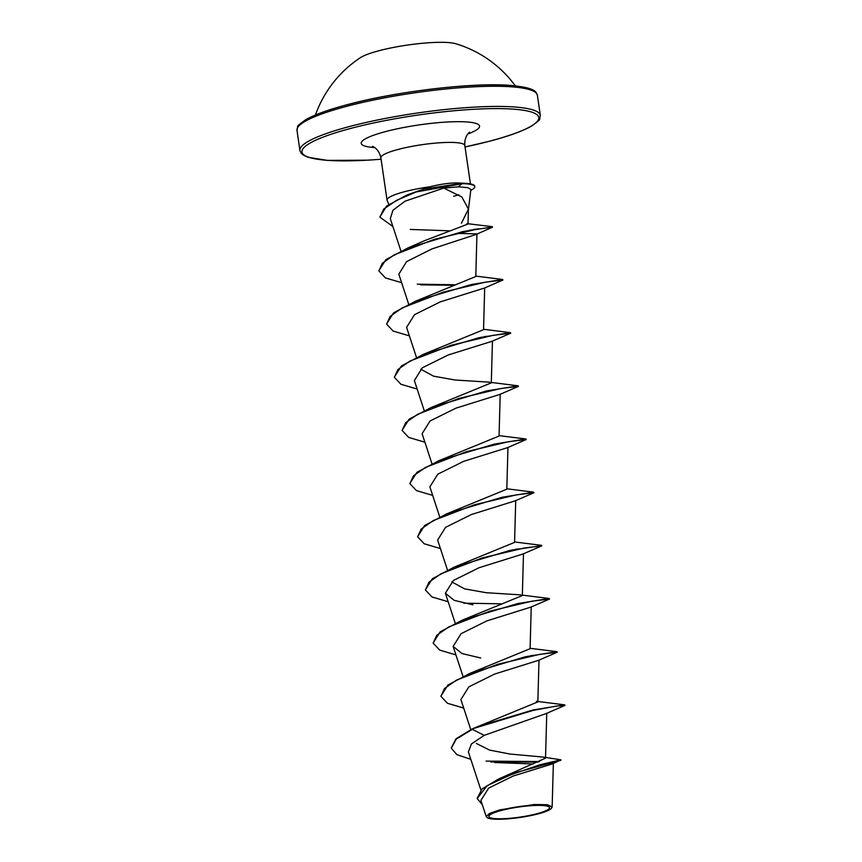 <?xml version="1.0" encoding="UTF-8"?>
<svg xmlns="http://www.w3.org/2000/svg" width="862" height="862" viewBox="0 0 862 862"><rect width="100%" height="100%" fill="white"/><g stroke="black" fill="none" stroke-linecap="round" stroke-linejoin="round"><path stroke-width="1.29" d="M515.314 85.844A114.183 114.183 0 0 0 455.653 43.703A51.02 8.458 171.7 0 0 378.881 50.75A51.02 8.458 171.7 0 0 360.575 57.582A114.183 114.183 0 0 0 315.449 115.002M501.382 810.463A30.655 5.086 -8.3 0 1 543.771 805.593A30.655 5.086 -8.3 0 1 537.015 813.717A30.655 5.086 -8.3 0 1 494.637 818.588A30.655 5.086 -8.3 0 1 501.382 810.463M500.1 810.345A32.864 5.441 -8.3 0 1 536.035 805A32.864 5.441 -8.3 0 1 551.389 808.319A32.864 5.441 -8.3 0 1 538.297 813.836A32.864 5.441 -8.3 0 1 487.278 817.672A32.864 5.441 -8.3 0 1 500.1 810.345M487.278 817.672L486.243 816.616L489.4 813.469L499.777 809.871L534.214 804.515L547.348 804.709L552.154 806.951L551.389 808.319M453.681 196.267A42.421 7.036 171.7 0 0 458.799 194.801M468.4 209.725L470.867 189.403L467.732 187.647L458.325 186.838L443.768 188.088L461.838 196.967L468.422 209.11L461.45 223.236M470.749 190.383A40.837 6.767 171.7 0 0 474.8 186.655L474.736 186.214A40.837 6.767 171.7 0 0 465.189 183.315L458.153 182.949C450.158 182.809 440.784 184.08 430.019 186.763A42.421 7.036 171.7 0 0 404.375 191.752A42.421 7.036 171.7 0 0 387.049 200.135A42.421 7.036 171.7 0 0 387.135 200.437L388.881 204.434M543.243 757.073L560.882 759.81L539.537 764.885L498.376 779.108L545.517 758.172L543.243 757.073L509.916 754.034L489.594 750.102L476.352 743.453M451.257 747.979L456.084 738.734L472.236 728.886L537.834 701.894L536.38 701.237M440.913 696.119L447.96 684.999L469.833 673.416L530.087 648.73L531.24 606.848M433.155 642.944L440.191 631.824L462.075 620.241L522.329 595.556L523.482 553.673M520.874 594.888L486.211 592.711L464.596 588.865L451.763 581.882M425.397 589.77L432.444 578.65L454.317 567.067L514.571 542.381L515.724 500.499M417.639 536.606L424.686 525.486L446.57 513.903L506.813 489.207L507.966 447.335M409.881 483.42L416.928 472.311L438.801 460.728L499.055 436.043L500.208 394.16M402.123 430.257L409.17 419.137L431.054 407.554L491.297 382.868L492.45 340.986M489.842 382.2L455.179 380.023L433.554 376.166L420.742 369.184M394.365 377.082L401.412 365.962L423.285 354.379L483.539 329.693L484.692 287.811M386.607 323.907L393.654 312.787L415.538 301.204L475.792 276.519L476.955 233.882L456.828 233.386M378.849 270.733L385.896 259.624L407.78 248.04L424.244 240.8L468.012 224.034L466.945 223.57M443.768 188.088L404.914 201.245L392.921 210.296L390.314 218.689L400.927 251.014M401.627 282.682L385.4 277.909L378.881 270.959L382.329 263.244L394.149 254.883L434.61 239.227L475.716 229.454L492.547 227.191L476.298 234.378L431.937 248.913L406.573 261.628L398.837 274.181L408.685 304.189M409.385 335.857L393.158 331.083L386.639 324.134L390.174 316.332L402.242 307.874L443.337 292.11L485.295 282.186L502.955 280.01L484.304 288.102L440.385 301.829L414.536 314.652L406.595 327.355L416.443 357.364M417.143 389.031L400.916 384.258L394.397 377.308L397.932 369.496L410 361.049L451.106 345.285L493.053 335.35L510.713 333.185L492.062 341.277L448.121 355.004L422.315 367.815L414.353 380.53L424.201 410.538M424.901 442.206L408.674 437.422L402.155 430.483L405.679 422.682L417.758 414.223L458.853 398.459L500.811 388.525L518.471 386.359L499.809 394.451L455.879 408.179L430.052 420.99L422.111 433.705L431.959 463.702M432.659 495.37L416.421 490.597L409.903 483.647L413.448 475.846L425.516 467.387L466.622 451.623L508.569 441.7L526.229 439.523L507.578 447.626L463.648 461.342L437.799 474.175L429.869 486.868L439.717 516.877M440.407 548.544L424.19 543.771L417.661 536.821L421.195 529.02L433.263 520.562L474.369 504.798L516.327 494.874L533.987 492.698L515.336 500.79L471.406 514.517L445.589 527.318L437.627 540.043L447.475 570.051M448.165 601.719L431.937 596.946L425.419 589.996L428.953 582.184L441.032 573.736L482.127 557.973L524.085 548.049L541.745 545.872L523.083 553.964L479.175 567.681L453.337 580.503L445.374 593.218L454.177 600.34L472.947 604.812M455.923 654.894L439.695 650.11L433.177 643.171L436.711 635.369L448.779 626.911L489.885 611.147L531.843 601.213L549.503 599.047L530.841 607.139L486.911 620.866L461.073 633.689L453.132 646.392L461.967 653.536L480.705 657.986M463.681 708.058L447.453 703.284L440.935 696.334L444.469 688.533L456.548 680.075L497.643 664.311L539.59 654.387L557.251 652.211L538.599 660.314L494.691 674.03L468.853 686.842L460.901 699.556L470.749 729.597M472.236 728.886L532.921 710.46L556.27 706.097L565.009 705.385L546.357 713.477L484.185 735.361L471.406 743.971L468.389 751.923L480.899 790.055M494.766 762.536L533.212 763.969M560.882 759.81L553.048 763.689L513.213 776.015L488.668 788.094L480.899 800.389L486.233 816.626M486.039 761.114L539.483 761.555M498.376 779.108L482.127 788.902L477.16 798.309M484.185 735.361L472.301 729.327L456.149 739.176L451.289 748.205L456.968 754.692L470.803 759.314M490.747 761.965L538.157 762.073M560.914 760.273L515.627 772.654L487.224 785.605L477.182 798.524L482.332 804.774M379.873 216.933L386.639 206.061L406.972 195.006L430.019 186.763M477.591 726.591L533.158 709.954L564.642 704.847L565.009 705.385M469.833 673.416L525.411 656.779L556.884 651.672L557.251 652.211M535.237 655.206L530.938 655.605M462.075 620.241L517.653 603.605L549.126 598.497L549.503 599.047M500.757 603.799L463.799 603.195M454.317 567.067L509.895 550.43L541.024 545.754M519.721 548.857L515.422 549.256M446.57 513.903L502.137 497.255L533.621 492.159L533.987 492.698M438.801 460.728L494.379 444.092L525.863 438.984L526.229 439.523M431.054 407.554L486.631 390.917L518.105 385.81L518.471 386.359M423.285 354.379L478.863 337.742L510.347 332.635L510.713 333.185M488.689 336.169L484.39 336.568M415.538 301.204L471.115 284.568L502.589 279.471L502.955 280.01M454.209 284.762L417.273 284.169M407.78 248.04L462.797 231.587L491.081 227.169M479.175 228.839L473.615 229.389M449.048 230.8L410.28 229.432M406.972 195.006L423.964 189.058L462.614 183.218L458.325 186.838M531.003 656.047L527.393 656.348M515.487 549.697L511.877 549.999M484.455 337.01L480.845 337.311M452.862 285.257L420.645 284.848M473.68 229.831L469.553 230.176M392.9 226.555L379.894 217.159L383.805 209.003L396.628 200.318L416.206 191.957L462.678 183.66A40.837 6.767 171.7 0 1 474.8 186.655M465.189 183.315A40.837 6.767 171.7 0 0 462.614 183.218L458.153 182.949M534.052 91.458A119.646 19.826 171.7 0 0 347.397 104.679M537.382 95.273A121.467 20.128 171.7 0 0 470.523 87.019A121.467 20.128 171.7 0 0 346.599 106.36A121.467 20.128 171.7 0 0 296.991 130.345L299.922 150.494A121.467 20.128 -8.3 0 1 349.541 126.509A121.467 20.128 -8.3 0 1 473.453 107.168A121.467 20.128 -8.3 0 1 540.323 115.422L537.382 95.273L536.272 92.719C534.257 89.142 525.464 86.696 509.895 85.37C472.635 82.353 396.164 91.437 347.192 104.69C328.368 109.7 314.641 114.657 306.01 119.559C299.664 123.966 296.884 126.369 297.681 126.768L296.991 130.345M381.079 159.211A119.646 19.826 -8.3 0 1 303.187 154.244A119.646 19.826 -8.3 0 1 350.856 128.384A119.646 19.826 -8.3 0 1 516.252 109.388A119.646 19.826 -8.3 0 1 489.918 141.099A119.646 19.826 -8.3 0 1 465.038 146.96L490.122 141.088C508.946 136.077 522.663 131.121 531.304 126.218C537.651 121.811 540.431 119.409 539.634 118.999L540.323 115.422M387.049 200.135L380.875 157.8A42.421 7.036 -8.3 0 1 398.201 149.417A42.421 7.036 -8.3 0 1 441.484 142.661A42.421 7.036 -8.3 0 1 464.833 145.549C464.015 135.399 470.533 131.39 469.542 132.317M374.69 147.574A59.78 9.902 -8.3 0 1 385.648 131.563A59.78 9.902 -8.3 0 1 462.485 121.736A59.78 9.902 -8.3 0 1 467.85 133.987M380.875 157.8C378.763 147.833 371.371 145.861 372.578 146.465M470.436 183.918L464.833 145.549M545.517 758.172L546.756 713.186M537.845 701.894L538.998 660.023M462.98 676.39L453.132 646.392M455.233 623.226L445.374 593.218M468.012 224.034L468.422 209.11M553.35 763.463L552.154 806.951M381.09 159.244L367.858 160.17L327.409 160.397L308.057 157.261L303.338 155.106L301.032 153.059L299.922 150.494M537.856 701.474L564.642 704.847M530.098 648.31L556.884 651.672M522.34 595.136L549.126 598.497M514.582 541.961L541.368 545.323M506.824 488.786L533.621 492.159M499.066 435.622L525.863 438.984M491.308 382.448L518.105 385.81M483.56 329.273L510.347 332.635M475.802 276.099L502.589 279.471M468.023 223.732L492.31 226.695"/></g></svg>
